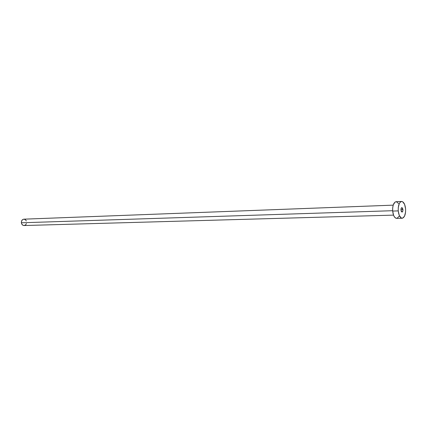 <?xml version="1.0" encoding="UTF-8"?>
<svg xmlns="http://www.w3.org/2000/svg" width="427" height="427" viewBox="0 0 427 427"><rect width="100%" height="100%" fill="white"/><g stroke="black" fill="none" stroke-linecap="round" stroke-linejoin="round"><path stroke-width="0.64" d="M402.917 209.582L400.953 209.646L402.917 209.582L402.506 208.104L401.764 207.645L401.129 208.483L400.969 210.127C400.926 208.654 401.231 207.821 401.871 207.629L402.917 209.582C402.96 211.05 402.661 211.883 402.015 212.075L400.969 210.127L401.385 211.605L402.127 212.059L402.762 211.216L402.917 209.582M26.399 223.604L25.743 224.73L24.371 225.509L22.861 225.221L21.729 223.962L21.377 222.787L21.601 220.956L22.631 219.601L23.869 219.174C22.151 219.478 21.323 220.684 21.377 222.787L392.637 210.703L21.377 222.787C21.713 224.517 22.61 225.435 24.067 225.536L393.523 215.128M401.604 201.464L396.075 201.693C393.646 202.425 392.509 205.547 392.664 211.071L398.242 210.89C398.087 205.339 399.213 202.195 401.626 201.464C403.723 201.784 405.047 204.239 405.586 208.83C405.751 214.375 404.615 217.514 402.181 218.245C400.11 217.919 398.797 215.47 398.242 210.89L392.664 211.071C393.219 215.624 394.543 218.064 396.624 218.384L402.165 218.245M396.646 218.384L394.9 217.519L393.678 215.523L392.664 211.071L392.691 207.794L393.278 204.869L395.002 202.094L396.453 201.72L398.519 203.492M398.999 216.318L397.073 218.309M405.586 208.83L405.57 212.07L404.534 216.169L402.624 218.17L401.166 217.957L399.25 215.368L398.242 210.89L398.263 207.597L399.33 203.465L400.563 201.864L401.268 201.517L402.725 201.784L404.604 204.405L405.586 208.83M24.109 219.179L25.54 219.825L26.314 220.946M393.192 205.147L23.859 219.174"/></g></svg>
